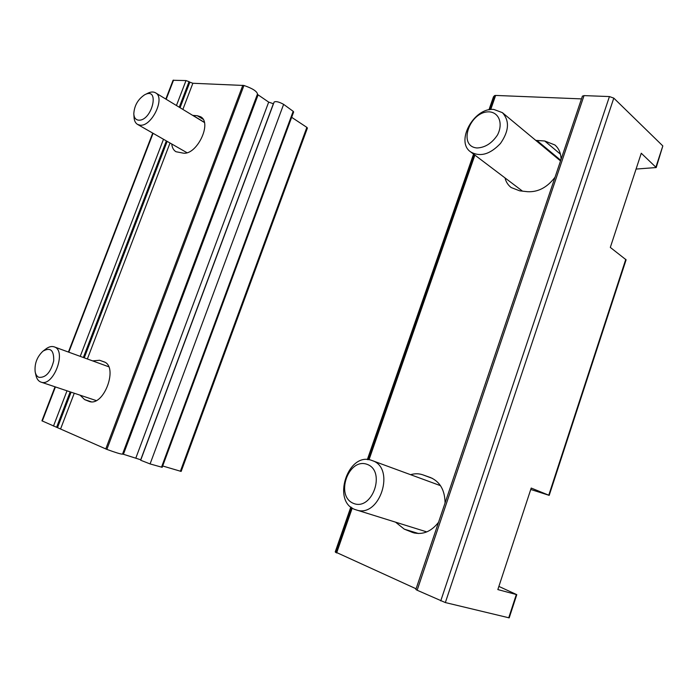<?xml version="1.0" encoding="UTF-8"?>
<svg xmlns="http://www.w3.org/2000/svg" width="698" height="698" viewBox="0 0 698 698"><rect width="100%" height="100%" fill="white"/><g stroke="black" fill="none" stroke-linecap="round" stroke-linejoin="round"><path stroke-width="1.05" d="M55.029 386.805L41.932 420.815L106.864 449.399C115.615 452.601 120.824 454.189 122.508 454.154L257.449 94.134M165.827 99.064L173.069 80.27L186.008 80.575L189.036 81.666L189.847 82.181L180.067 107.71M257.483 94.029C256.934 91.246 252.423 88.393 243.96 85.479L192.875 83.263L189.847 82.181M92.633 360.892L99.578 360.264L103.679 361.721C118.992 366.057 103.784 407.431 89.004 401.367L84.589 399.588L80.13 395.199M192.692 115.379L197.255 115.711L200.579 116.749C212.593 122.708 196.653 155.724 183.024 153.089L175.983 151.728C173.558 150.279 172.144 147.697 171.743 143.98M273.485 103.784L268.678 102.109L257.361 94.352M258.024 95.059L123.424 454.276L122.534 454.075M123.424 454.276L140.839 459.808M150.087 463.926L283.624 104.36C279.034 101.856 275.867 101.079 274.131 102.03L140.673 460.244L150.087 463.926L162.189 467.32L293.649 111.959L293.177 111.322L161.508 467.18M283.624 104.36L293.177 111.322M162.678 465.985L181.157 471.429L307.417 128.039L306.858 127.376L180.381 471.263M291.659 117.316L306.858 127.376M133.85 114.542L134.033 117.142C134.217 120.675 135.386 123.101 137.55 124.41L139.958 125.151C151.527 127.123 165.688 97.772 155.558 92.834C153.359 91.569 150.707 91.743 147.592 93.349L145.28 94.483M138.518 120.161C152.077 121.356 160.392 86.255 144.617 94.806C137.916 99.325 134.304 105.66 133.798 113.809C134.051 117.657 135.621 119.777 138.518 120.161M35.328 372.566L35.86 374.957C36.584 378.569 38.163 380.907 40.597 381.972L40.946 382.094C53.38 387.285 67.165 350.475 54.217 346.871C51.573 345.99 48.703 346.766 45.597 349.183L43.599 350.684M38.922 377.339C45.798 377.836 50.727 372.357 53.702 360.892C54.034 350.204 50.439 346.967 42.936 351.181C37.011 356.861 34.42 363.719 35.153 371.764C35.729 374.643 36.985 376.501 38.922 377.339M498.878 586.407L516.782 594.652L497.84 589.574L531.213 488.059L549.195 495.362L626.106 259.813L610.314 247.415L641.27 153.237L656.225 167.546L636.07 169.064M656.225 167.546L662.821 145.926L613.795 98.121L609.433 96.568L584.034 95.609L582.411 96.132L415.86 589.487L417.142 590.238L584.034 95.609M549.195 495.362L530.75 489.464M516.782 594.652L509.2 617.87L445.35 602.566L417.142 590.238M535.759 140.377L544.737 140.996L554.901 144.975C558.897 148.456 560.956 153.263 561.061 159.371M581.486 98.889L495.632 95.434L494.559 95.6L493.46 96.848L488.94 109.839M416.104 588.789L335.223 551.909L350.85 506.992M438.553 522.279C431.224 531.614 422.779 535.087 413.233 532.705L404.29 529.154L395.557 522.165M410.607 474.692C414.795 473.427 418.861 473.471 422.814 474.832L430.553 477.58C440.054 481.76 444.896 490.232 445.062 502.996M555.032 177.24C547.188 187.465 538.01 192.282 527.487 191.697L519.678 190.824L511.18 187.553C508.074 185.171 506.015 181.951 504.986 177.885M371.947 460.497C347.866 450.699 330.913 502.979 356.154 509.872C379.782 518.693 396.028 467.686 372.069 460.54L371.947 460.497M367.069 464.336C348.442 457.399 334.9 496.034 353.493 503.398C372.383 511.233 386.273 470.932 367.069 464.336M493.826 109.446C473.829 107.405 455.192 141.633 470.661 151.911C480.119 157.251 490.048 154.433 500.457 143.474C509.095 131.006 509.732 120.728 502.368 112.631L493.826 109.446M489.577 111.872C469.763 110.659 457.225 146.414 477.031 147.967C485.101 147.618 491.916 143.299 497.482 135.002C503.214 123.956 499.271 112.771 489.577 111.872M173.558 80.104L166.176 99.282M153.08 133.301L68.797 352.193M55.421 386.936L42.29 421.034M186.008 80.575L176.446 105.511M163.498 139.268L80.226 356.364M67.008 390.81L53.476 426.085M189.036 81.666L179.246 107.213M166.342 140.891L83.341 357.498M70.166 391.866L56.625 427.22M167.171 141.371L84.249 357.83M71.091 392.18L57.559 427.508M74.25 393.236L60.7 428.651M192.875 83.263L182.867 109.412M170.015 142.994L87.363 358.964M242.825 85.269L105.764 448.954M243.96 85.479L106.864 449.399M268.678 102.109L135.866 457.993M273.346 103.775L140.717 459.746M192.945 115.397L204.305 122.298M197.255 115.711L203.039 119.236M88.559 401.202L89.466 401.498M84.589 399.588L91.072 401.743M99.578 360.264L104.464 362.061M655.946 166.97L662.821 145.926M548.776 495.17L625.783 259.333M445.35 602.566L613.795 98.121M508.72 617.826L516.311 594.574M440.743 600.899L609.433 96.568M336.619 552.973L352.246 508.013M369.015 459.764L474.893 155.113M490.72 109.551L495.632 95.434M335.712 552.502L351.391 507.42M367.994 459.65L474.082 154.502M489.656 109.708L494.559 95.6M422.814 474.832L432.533 478.453M430.282 477.484L430.823 477.685M411.68 532.146L414.821 533.115M404.29 529.154L418.512 533.525M536.867 140.42L560.756 160.296M544.737 140.996L560.45 154.188M152.722 133.1L68.413 352.054M204.348 122.455L155.558 92.834M186.959 152.696L137.55 124.41M108.652 366.738L54.217 346.871M96.158 400.556L40.946 382.094M367.323 459.616L473.549 154.101M440.49 485.668L372.069 460.54M426.775 531.902L356.154 509.872M560.529 160.95L502.368 112.631M522.497 191.139L470.661 151.911"/></g></svg>
